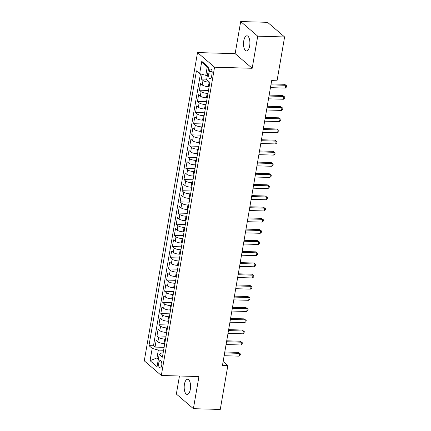 <?xml version="1.0" encoding="UTF-8"?>
<svg xmlns="http://www.w3.org/2000/svg" width="431" height="431" viewBox="0 0 431 431"><rect width="100%" height="100%" fill="white"/><g stroke="black" fill="none" stroke-linecap="round" stroke-linejoin="round"><path stroke-width="0.65" d="M190.324 389.371A7.586 3.189 -88.3 0 0 187.598 379.258A7.586 3.189 -88.3 0 0 184.43 384.312A7.586 3.189 -88.3 0 0 187.162 394.424A7.586 3.189 -88.3 0 0 190.324 389.371M249.651 45.912A7.586 3.189 -88.3 0 0 246.925 35.8A7.586 3.189 -88.3 0 0 243.757 40.853A7.586 3.189 -88.3 0 0 246.484 50.966A7.586 3.189 -88.3 0 0 249.651 45.912M161.706 365.547A3.793 1.595 -88.3 0 0 160.343 360.488A3.793 1.595 -88.3 0 0 158.759 363.015A3.793 1.595 -88.3 0 0 160.122 368.074A3.793 1.595 -88.3 0 0 161.706 365.547M179.468 375.994L176.349 394.047L193.39 408.674L220.263 409.45L227.837 365.612L223.134 361.571M197.522 52.571L144.277 360.844L161.318 375.471L214.563 67.198L197.522 52.571L235.148 53.659L252.183 68.287L257.733 36.172L240.692 21.55L235.148 53.659M240.692 21.55L267.565 22.326L284.605 36.953L257.733 36.172M202.139 74.326L201.325 79.024L206.729 79.18M209.137 86.663L208.378 86.642A4.741 1.385 -170.2 0 1 202.236 84.934L200.555 83.49L199.397 90.192L208.485 90.456M207.209 97.832L206.449 97.81A4.741 1.385 9.8 0 1 200.307 96.102L198.626 94.658L197.468 101.36L206.557 101.624M205.28 109L204.52 108.978A4.741 1.385 9.8 0 1 198.379 107.271L196.698 105.832L195.539 112.534L204.623 112.793M203.351 120.168L202.592 120.147A4.741 1.385 9.8 0 1 196.45 118.444L194.769 117L193.611 123.702L202.694 123.966M201.422 131.342L200.657 131.315A4.741 1.385 9.8 0 1 194.521 129.612L192.835 128.169L191.682 134.871L200.765 135.135M199.494 142.51L198.729 142.489A4.741 1.385 9.8 0 1 192.587 140.781L190.906 139.337L189.753 146.039L198.836 146.303M197.565 153.678L196.8 153.657A4.741 1.385 9.8 0 1 190.658 151.949L188.977 150.505L187.819 157.207L196.908 157.471M195.636 164.847L194.871 164.825A4.741 1.385 9.8 0 1 188.73 163.117L187.049 161.679L185.89 168.381L194.979 168.64M193.708 176.015L192.943 175.993A4.741 1.385 9.8 0 1 186.801 174.291L185.12 172.847L183.962 179.549L193.05 179.813M191.773 187.189L191.014 187.162A4.741 1.385 9.8 0 1 184.872 185.459L183.191 184.015L182.033 190.717L191.122 190.981M189.845 198.357L189.085 198.335A4.741 1.385 9.8 0 1 182.943 196.628L181.262 195.184L180.104 201.886L189.193 202.15M187.916 209.525L187.156 209.504A4.741 1.385 9.8 0 1 181.015 207.796L179.334 206.352L178.175 213.054L187.264 213.318M185.987 220.694L185.228 220.672A4.741 1.385 9.8 0 1 179.086 218.964L177.405 217.526L176.247 224.228L185.33 224.486M184.059 231.862L183.299 231.84A4.741 1.385 9.8 0 1 177.157 230.138L175.476 228.694L174.318 235.396L183.401 235.66M182.13 243.03L181.365 243.009A4.741 1.385 9.8 0 1 175.223 241.306L173.542 239.862L172.389 246.564L181.473 246.828M180.201 254.204L179.436 254.182A4.741 1.385 9.8 0 1 173.294 252.474L171.613 251.031L170.455 257.733L179.544 257.997M178.272 265.372L177.507 265.351A4.741 1.385 9.8 0 1 171.366 263.643L169.685 262.199L168.526 268.901L177.615 269.165M176.344 276.54L175.579 276.519A4.741 1.385 9.8 0 1 169.437 274.811L167.756 273.373L166.598 280.075L175.686 280.333M174.415 287.709L173.65 287.687A4.741 1.385 9.8 0 1 167.508 285.985L165.827 284.541L164.669 291.243L173.758 291.507M172.481 298.877L171.721 298.855A4.741 1.385 9.8 0 1 165.579 297.153L163.899 295.709L162.74 302.411L171.829 302.675M170.552 310.051L169.792 310.029A4.741 1.385 9.8 0 1 163.651 308.321L161.97 306.877L160.811 313.579L169.9 313.843M168.623 321.219L167.864 321.197A4.741 1.385 9.8 0 1 161.722 319.49L160.041 318.046L158.883 324.748L167.971 325.012M166.695 332.387L165.935 332.366A4.741 1.385 9.8 0 1 159.793 330.658L158.112 329.219L156.954 335.921L166.037 336.18M284.605 36.953L277.031 80.791L271.659 80.635L222.461 365.456L227.837 365.612M209.18 71.422L208.755 73.884A3.674 1.546 -88.3 0 0 210.075 78.781A3.674 1.546 -88.3 0 0 211.61 76.33L212.036 73.873A3.674 1.546 -88.3 0 0 210.716 68.976A3.674 1.546 -88.3 0 0 209.18 71.422L212.106 71.508M163.133 352.994L161.647 352.951L159.19 354.406L162.412 357.175L209.875 82.407L206.648 79.643L208.771 67.355L201.773 61.347L199.65 73.636L196.428 70.867L148.964 345.635L152.191 348.399L158.333 350.107L156.981 357.924L158.376 359.12M159.19 354.406L157.067 366.695L150.069 360.688L152.191 348.399M165.536 339.089L164.777 339.068A4.741 1.385 -170.2 0 1 158.635 337.36L156.954 335.921M164.766 343.555L164.006 343.534L164.777 339.068M167.465 327.921L166.705 327.899A4.741 1.385 -170.2 0 1 160.564 326.192L158.883 324.748M169.394 316.753L168.634 316.726A4.741 1.385 -170.2 0 1 162.492 315.023L160.811 313.579M171.328 305.579L170.563 305.557A4.741 1.385 -170.2 0 1 164.421 303.855L162.74 302.411M173.257 294.411L172.492 294.389A4.741 1.385 -170.2 0 1 166.35 292.687L164.669 291.243M175.185 283.242L174.42 283.221A4.741 1.385 -170.2 0 1 168.279 281.513L166.598 280.075M177.114 272.074L176.349 272.053A4.741 1.385 -170.2 0 1 170.207 270.345L168.526 268.901M179.043 260.906L178.283 260.884A4.741 1.385 -170.2 0 1 172.141 259.176L170.455 257.733M180.972 249.732L180.212 249.711A4.741 1.385 -170.2 0 1 174.07 248.008L172.389 246.564M182.9 238.564L182.141 238.542A4.741 1.385 -170.2 0 1 175.999 236.84L174.318 235.396M184.829 227.396L184.069 227.374A4.741 1.385 -170.2 0 1 177.928 225.666L176.247 224.228M186.758 216.227L185.998 216.206A4.741 1.385 -170.2 0 1 179.856 214.498L178.175 213.054M188.686 205.059L187.927 205.037A4.741 1.385 -170.2 0 1 181.785 203.33L180.104 201.886M190.621 193.885L189.855 193.864A4.741 1.385 -170.2 0 1 183.714 192.161L182.033 190.717M192.549 182.717L191.784 182.696A4.741 1.385 -170.2 0 1 185.642 180.993L183.962 179.549M194.478 171.549L193.713 171.527A4.741 1.385 -170.2 0 1 187.571 169.819L185.89 168.381M196.407 160.38L195.642 160.359A4.741 1.385 -170.2 0 1 189.5 158.651L187.819 157.207M198.335 149.212L197.576 149.191A4.741 1.385 -170.2 0 1 191.434 147.483L189.753 146.039M200.264 138.039L199.505 138.017A4.741 1.385 -170.2 0 1 193.363 136.315L191.682 134.871M202.193 126.87L201.433 126.849A4.741 1.385 -170.2 0 1 195.291 125.146L193.611 123.702M204.122 115.702L203.362 115.68A4.741 1.385 -170.2 0 1 197.22 113.973L195.539 112.534M206.05 104.534L205.291 104.512A4.741 1.385 -170.2 0 1 199.149 102.804L197.468 101.36M207.984 93.365L207.219 93.344A4.741 1.385 -170.2 0 1 201.078 91.636L199.397 90.192M209.617 82.186L209.148 82.17A4.741 1.385 -170.2 0 1 203.006 80.468L201.325 79.024M200.447 73.857L153.479 345.764L155.025 347.09L164.109 347.354M164.006 343.534A4.741 1.385 9.8 0 1 157.865 341.831L156.184 340.388L155.025 347.09M208.539 68.718L207.144 67.522L205.792 75.339L199.65 73.636M207.386 75.387L205.792 75.339M193.39 408.674L198.939 376.559L161.318 375.471M252.183 68.287L214.563 67.198M158.576 357.972L156.981 357.924L150.069 360.688M163.608 350.258L158.333 350.107M153.479 345.764L148.964 345.635M207.144 67.522L201.773 61.347M270.927 84.864L285.818 85.295L285.333 88.086L270.447 87.655M271.094 83.91L284.665 84.304L286.723 85.877L286.529 86.992L285.333 88.086M284.665 84.304L286.723 85.877M268.998 96.032L283.889 96.463L283.404 99.254L268.518 98.823M269.165 95.084L282.736 95.477L284.794 97.045L284.6 98.16L283.404 99.254M282.736 95.477L284.794 97.045M267.069 107.2L281.96 107.631L281.475 110.422L266.59 109.991M267.236 106.252L280.807 106.646L282.865 108.213L282.671 109.329L281.475 110.422M280.807 106.646L282.865 108.213M265.14 118.369L280.026 118.8L279.547 121.596L264.656 121.165M265.302 117.421L278.879 117.814L280.937 119.382L280.743 120.502L279.547 121.596M278.879 117.814L280.937 119.382M263.212 129.537L278.097 129.973L277.618 132.764L262.727 132.333M263.373 128.589L276.95 128.982L279.008 130.55L278.814 131.671L277.618 132.764M276.95 128.982L279.008 130.55M261.283 140.711L276.169 141.142L275.689 143.932L260.798 143.501M261.445 139.757L275.021 140.15L277.079 141.724L276.885 142.839L275.689 143.932M275.021 140.15L277.079 141.724M259.354 151.879L274.24 152.31L273.76 155.101L258.869 154.67M259.516 150.931L273.087 151.319L275.15 152.892L274.956 154.007L273.76 155.101M273.087 151.319L275.15 152.892M257.426 163.047L272.311 163.478L271.832 166.269L256.941 165.838M257.587 162.099L271.158 162.492L273.216 164.06L273.028 165.175L271.832 166.269M271.158 162.492L273.216 164.06M255.491 174.216L270.382 174.647L269.898 177.443L255.012 177.012M255.658 173.267L269.23 173.661L271.288 175.228L271.099 176.349L269.898 177.443M269.23 173.661L271.288 175.228M253.563 185.384L268.454 185.815L267.969 188.611L253.083 188.18M253.73 184.436L267.301 184.829L269.359 186.397L269.165 187.517L267.969 188.611M267.301 184.829L269.359 186.397M251.634 196.558L266.525 196.989L266.04 199.779L251.154 199.348M251.801 195.604L265.372 195.997L267.43 197.57L267.236 198.686L266.04 199.779M265.372 195.997L267.43 197.57M249.705 207.726L264.596 208.157L264.111 210.948L249.226 210.517M249.872 206.772L263.443 207.166L265.501 208.739L265.307 209.854L264.111 210.948M263.443 207.166L265.501 208.739M247.777 218.894L262.668 219.325L262.183 222.116L247.292 221.685M247.938 217.946L261.515 218.339L263.573 219.907L263.379 221.022L262.183 222.116M261.515 218.339L263.573 219.907M245.848 230.062L260.733 230.493L260.254 233.29L245.363 232.859M246.009 229.114L259.586 229.507L261.644 231.075L261.45 232.196L260.254 233.29M259.586 229.507L261.644 231.075M243.919 241.231L258.805 241.662L258.325 244.458L243.434 244.027M244.081 240.282L257.657 240.676L259.715 242.244L259.521 243.364L258.325 244.458M257.657 240.676L259.715 242.244M241.99 252.404L256.876 252.835L256.397 255.626L241.505 255.195M242.152 251.451L255.728 251.844L257.786 253.417L257.593 254.532L256.397 255.626M255.728 251.844L257.786 253.417M240.062 263.573L254.947 264.004L254.468 266.794L239.577 266.363M240.223 262.619L253.794 263.012L255.858 264.586L255.664 265.701L254.468 266.794M253.794 263.012L255.858 264.586M238.127 274.741L253.019 275.172L252.539 277.963L237.648 277.532M238.295 273.793L251.866 274.186L253.924 275.754L253.735 276.869L252.539 277.963M251.866 274.186L253.924 275.754M236.199 285.909L251.09 286.34L250.605 289.136L235.719 288.705M236.366 284.961L249.937 285.354L251.995 286.922L251.806 288.043L250.605 289.136M249.937 285.354L251.995 286.922M234.27 297.078L249.161 297.509L248.676 300.305L233.791 299.874M234.437 296.129L248.008 296.523L250.066 298.09L249.872 299.211L248.676 300.305M248.008 296.523L250.066 298.09M232.341 308.251L247.232 308.682L246.747 311.473L231.862 311.042M232.508 307.298L246.079 307.691L248.137 309.264L247.944 310.379L246.747 311.473M246.079 307.691L248.137 309.264M230.413 319.419L245.304 319.85L244.819 322.641L229.933 322.21M230.58 318.466L244.151 318.859L246.209 320.432L246.015 321.548L244.819 322.641M244.151 318.859L246.209 320.432M228.484 330.588L243.375 331.019L242.89 333.809L227.999 333.378M228.645 329.64L242.222 330.033L244.28 331.601L244.086 332.716L242.89 333.809M242.222 330.033L244.28 331.601M226.555 341.756L241.441 342.187L240.961 344.983L226.07 344.547M226.717 340.808L240.293 341.201L242.351 342.769L242.157 343.89L240.961 344.983M240.293 341.201L242.351 342.769M224.626 352.924L239.512 353.355L239.033 356.151L224.142 355.72M224.788 351.976L238.365 352.369L240.423 353.937L240.229 355.058L239.033 356.151M238.365 352.369L240.423 353.937M165.935 332.366L166.705 327.899M167.864 321.197L168.634 316.726M169.792 310.029L170.563 305.557M171.721 298.855L172.492 294.389M173.65 287.687L174.42 283.221M175.579 276.519L176.349 272.053M177.507 265.351L178.283 260.884M179.436 254.182L180.212 249.711M181.365 243.009L182.141 238.542M183.299 231.84L184.069 227.374M185.228 220.672L185.998 216.206M187.156 209.504L187.927 205.037M189.085 198.335L189.855 193.864M191.014 187.162L191.784 182.696M192.943 175.993L193.713 171.527M194.871 164.825L195.642 160.359M196.8 153.657L197.576 149.191M198.729 142.489L199.505 138.017M200.657 131.315L201.433 126.849M202.592 120.147L203.362 115.68M204.52 108.978L205.291 104.512M206.449 97.81L207.219 93.344M208.378 86.642L209.148 82.17M202.236 84.934L203.006 80.468M157.865 341.831L158.635 337.36M159.793 330.658L160.564 326.192M161.722 319.49L162.492 315.023M163.651 308.321L164.421 303.855M165.579 297.153L166.35 292.687M167.508 285.985L168.279 281.513M169.437 274.811L170.207 270.345M171.366 263.643L172.141 259.176M173.294 252.474L174.07 248.008M175.223 241.306L175.999 236.84M177.157 230.138L177.928 225.666M179.086 218.964L179.856 214.498M181.015 207.796L181.785 203.33M182.943 196.628L183.714 192.161M184.872 185.459L185.642 180.993M186.801 174.291L187.571 169.819M188.73 163.117L189.5 158.651M190.658 151.949L191.434 147.483M192.587 140.781L193.363 136.315M194.521 129.612L195.291 125.146M196.45 118.444L197.22 113.973M198.379 107.271L199.149 102.804M200.307 96.102L201.078 91.636M212.02 73.976L208.755 73.884"/></g></svg>
